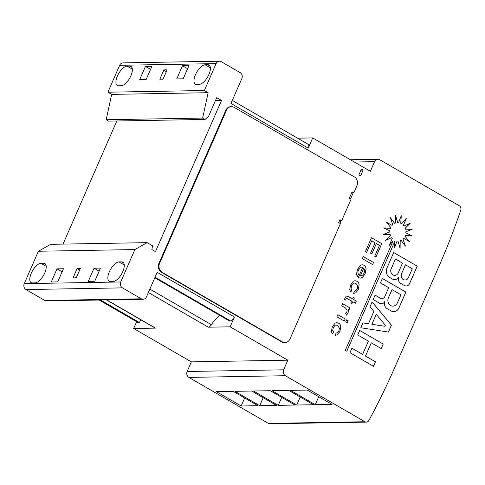 <?xml version="1.0" encoding="UTF-8"?>
<svg xmlns="http://www.w3.org/2000/svg" width="485" height="485" viewBox="0 0 485 485"><rect width="100%" height="100%" fill="white"/><g stroke="black" fill="none" stroke-linecap="round" stroke-linejoin="round"><path stroke-width="0.73" d="M384.896 301.24A5.493 4.789 89 0 0 384.89 301.252A4.595 4.007 89 0 0 384.896 301.24L384.938 301.24A4.595 4.007 89 0 0 384.938 301.24A5.493 4.789 89 0 0 387.085 308.618L391.025 310.897A6.802 5.935 89 0 0 393.802 311.631A6.802 5.935 89 0 0 398.991 307.896L405.89 292.103L382.368 278.493L380.428 282.925L388.691 287.702L384.823 296.559A3.765 3.286 -91 0 1 381.95 298.627A3.765 3.286 -91 0 1 380.416 298.22L375.093 295.141L373.159 299.572L379.555 303.277A4.595 4.007 89 0 0 381.428 303.768A4.595 4.007 89 0 0 384.932 301.246M409.492 241.657L404.914 236.237A9.239 8.057 89 0 0 405.011 236.025A9.239 8.057 89 0 0 405.302 235.292L411.953 235.831L405.866 232.794A9.239 8.057 89 0 0 405.903 231.745L412.177 229.344L405.557 229.199A9.239 8.057 89 0 0 405.242 228.217L410.225 223.239L404.072 226.016A9.239 8.057 89 0 0 403.453 225.24L406.388 218.45L401.635 223.718A9.239 8.057 89 0 0 400.81 223.276L401.247 215.698L398.628 222.657A9.239 8.057 89 0 0 397.712 222.609L395.59 215.407L395.499 222.997A9.239 8.057 89 0 0 394.638 223.355L390.279 217.619L392.723 224.688A9.239 8.057 89 0 0 392.056 225.398L386.115 221.997L390.734 227.465A9.239 8.057 89 0 0 390.352 228.417L383.744 227.877L389.825 230.915A9.239 8.057 89 0 0 389.788 231.963L383.514 234.364L390.134 234.504A9.239 8.057 89 0 0 390.449 235.492L385.466 240.463L391.619 237.692A9.239 8.057 89 0 0 392.244 238.462L389.309 245.258L392.989 241.172L345.29 350.346L346.824 351.231L394.832 241.336L394.444 248.005L397.063 241.045A9.239 8.057 89 0 0 397.979 241.093L400.101 248.296L400.198 240.706A9.239 8.057 89 0 0 401.053 240.348L405.418 246.089L402.968 239.02A9.239 8.057 89 0 0 403.641 238.311L409.576 241.706L404.957 236.237A9.239 8.057 89 0 0 405.054 236.025A9.239 8.057 89 0 0 405.345 235.292M166.337 71.653L163.778 70.173L159.832 79.207L163.063 79.152L167.01 70.119A12.762 5.529 -60 0 0 166.979 70.101A12.762 5.529 -60 0 0 165.567 69.755A12.762 5.529 -60 0 0 163.778 70.173M383.192 344.053L359.67 330.443L357.7 334.959L368.394 341.143L362.616 354.365L351.922 348.175L349.952 352.686L373.474 366.296L375.445 361.786L365.52 356.045L371.298 342.822L381.222 348.563L383.192 344.053L359.664 330.467M370.007 306.787L373.85 311.418L368.461 323.744L362.974 322.889L360.84 327.763L388.43 332.055L391.443 325.168L372.134 301.912L370.007 306.787M417.233 266.138L393.711 252.533L386.915 268.084A6.942 6.056 89 0 0 389.449 277.305L392.468 279.051A5.444 4.747 89 0 0 394.687 279.639A5.444 4.747 89 0 0 398.688 276.971A4.935 4.304 89 0 0 400.713 283.361L404.344 285.459A4.553 3.971 89 0 0 406.2 285.95A4.553 3.971 89 0 0 409.667 283.452L417.233 266.138L393.699 252.552M344.295 321.058L336.929 316.796L337.851 314.698L345.211 318.96L344.295 321.058M345.526 308.017L341.725 305.817L342.646 303.719L350.006 307.981L349.091 310.079L348 309.448L348.418 311.134L348.03 313.007L346.514 315.153L345.672 313.613L346.811 312.17L347.151 310.4L345.526 308.017M349.685 289.624L350.606 285.041L353.347 281.239L355.026 280.676L357.015 281.264C358.288 282.015 358.991 283.21 359.124 284.847L358.306 289.363L355.808 292.776L353.565 293.449L354.353 291.145L355.893 290.594L357.269 288.763L357.718 286.259L356.008 283.567L354.341 283.04L353.365 283.349L351.643 285.641L351.061 288.454L351.861 290.097L350.77 292.091L349.685 289.624M372.632 264.616L362.331 258.657L363.247 256.559L373.547 262.518L372.632 264.616M353.838 192.854L356.936 185.767A6.602 5.759 89 0 0 354.359 176.898L234.194 107.385A6.602 5.759 89 0 0 231.503 106.676A6.602 5.759 89 0 0 226.471 110.295L225.822 110.307L158.91 263.464L159.559 263.452A6.602 5.759 89 0 0 162.135 272.327L282.3 341.84A6.602 5.759 89 0 0 284.986 342.549A6.602 5.759 89 0 0 290.024 338.924L340.415 223.585L338.669 222.573L339.943 219.656L341.689 220.663L351.073 199.183L349.327 198.177L352.098 191.842L353.838 192.854L351.637 192.891M225.822 110.307A6.602 5.759 -91 0 1 230.86 106.688L231.503 106.676M350.558 198.892L353.195 192.86M339.488 220.705L341.046 220.675L339.9 223.288M284.986 342.549L284.343 342.562A6.602 5.759 -91 0 1 281.652 341.852L282.3 341.84M162.135 272.327L161.487 272.334L281.652 341.852M161.487 272.334A6.602 5.759 -91 0 1 158.91 263.464M230.157 326.817L234.443 317.002L157.195 272.315L146.47 296.856A4.401 3.838 -91 0 1 143.117 299.269A4.401 3.838 -91 0 1 141.323 298.796L122.438 287.878A4.401 3.838 -91 0 1 120.723 281.961L134.878 249.563L147.131 242.645L152.545 245.774L151.872 249.557L155.473 251.642L221.53 100.444L216.722 97.667L208.489 116.515L205.058 119.449L202.651 118.061L208.144 92.702L204.367 90.513L216.116 63.614A4.401 3.838 -91 0 1 219.475 61.201A4.401 3.838 -91 0 1 221.269 61.674L240.148 72.598A4.401 3.838 -91 0 1 241.869 78.509L230.969 103.444L308.224 148.131L312.679 137.922L370.358 171.29L374.565 161.669A4.401 3.838 -91 0 1 377.918 159.256A4.401 3.838 -91 0 1 379.713 159.729L459.259 205.743A3.522 3.068 -91 0 1 460.75 210.181A660.14 575.689 -91 0 1 439.295 265.531L394.687 367.636A660.14 575.689 -91 0 1 368.879 420.465A3.522 3.068 -91 0 1 366.333 422.114A3.522 3.068 -91 0 1 364.896 421.738L285.35 375.717A4.401 3.838 -91 0 1 283.634 369.806L287.835 360.185L230.157 326.817L208.308 327.199L148.368 292.522M358.87 174.873L361.398 169.089L363.138 170.102L360.616 175.879L358.87 174.873M366.66 252.376L365.393 251.642L371.486 237.705L381.786 243.664L375.972 256.977L374.705 256.244L379.464 245.343L376.36 243.543L371.825 253.922L370.558 253.188L375.093 242.809L371.698 240.845L366.66 252.376M356.517 274.067L357.487 269.375L360.476 265.331L362.204 264.731L363.914 265.216C365.235 266.016 365.963 267.265 366.096 268.975L365.138 273.801L362.489 277.39L360.349 278.123L358.294 277.59L362.738 267.423L361.58 267.096L360.391 267.514L358.524 269.975C357.803 271.412 357.778 272.843 358.451 274.267L357.281 276.614L356.517 274.067M347.114 298.439L346.054 298.881L345.666 300.1L344.332 299.851L345.041 297.899L346.211 296.214L346.878 296.008L352.577 298.972L353.31 297.299L354.402 297.929L353.668 299.609L356.317 301.137L355.402 303.234L352.753 301.7L351.88 303.695L350.788 303.064L351.661 301.07L346.696 298.311M347.23 322.755L345.738 321.888L346.654 319.791L348.145 320.658L347.23 322.755M331.364 331.564L332.286 326.975L335.026 323.18L336.705 322.61L338.694 323.198C339.967 323.956 340.67 325.15 340.803 326.781L339.985 331.297L337.487 334.711L335.244 335.384L336.032 333.08L337.572 332.528L338.948 330.697L339.391 328.2L337.687 325.502L336.02 324.974L335.044 325.289L333.322 327.575L332.74 330.388L333.541 332.031L332.449 334.032L331.364 331.564M341.046 220.675L341.689 220.663M287.835 360.185L191.363 361.871L133.684 328.503L155.527 328.121A4.401 1.91 120 0 1 155.042 328.005L106.482 299.912M139.698 79.564L146.155 79.449L151.908 66.293L145.445 66.409L139.698 79.564M176.734 78.916L183.197 78.8L188.944 65.645L182.481 65.76L176.734 78.916M297.596 138.189L312.679 137.922M143.117 299.269L46.645 300.955A4.401 3.838 -91 0 1 44.85 300.482L25.966 289.563A4.401 3.838 -91 0 1 24.25 283.646L38.406 251.248L50.658 244.325L147.131 242.645M63.026 244.113L116.818 120.989M205.058 119.449L108.585 121.135L106.179 119.746L111.665 94.387L107.894 92.198L119.643 65.299A4.401 3.838 -91 0 1 123.002 62.886L219.475 61.201M366.333 422.114L269.86 423.799A3.522 3.068 -91 0 1 268.423 423.423L188.877 377.403A4.401 3.838 -91 0 1 187.155 371.492L191.363 361.871M133.684 328.503L136.649 321.719M288.751 390.395L271.952 390.686L296.741 405.024L313.54 404.732L288.751 390.395M307.272 390.067L290.473 390.364L315.262 404.702L332.055 404.405L307.272 390.067M270.23 390.716L253.431 391.007L278.22 405.351L295.019 405.054L270.23 390.716M251.709 391.037L234.916 391.334L259.705 405.672L276.498 405.381L251.709 391.037M233.194 391.365L216.395 391.656L241.184 405.993L257.978 405.702L233.194 391.365M196.558 84.414L199.25 84.366A11.003 4.765 -60 0 0 208.332 75.708A11.003 4.765 -60 0 0 209.047 65.026A11.003 4.765 -60 0 0 207.829 64.735L205.137 64.778A11.003 4.765 -60 0 0 196.055 73.441A11.003 4.765 -60 0 0 195.34 84.123A11.003 4.765 -60 0 0 196.558 84.414M129.768 66.093L127.076 66.142A11.003 4.765 -60 0 0 117.994 74.805A11.003 4.765 -60 0 0 117.279 85.487A11.003 4.765 -60 0 0 118.498 85.778L121.189 85.73A11.003 4.765 -60 0 0 130.271 77.073A11.003 4.765 -60 0 0 130.986 66.39A11.003 4.765 -60 0 0 129.768 66.093L131.847 67.3M204.367 90.513L107.894 92.198M208.144 92.702L111.665 94.387M202.651 118.061L106.179 119.746M221.53 100.444L215.461 100.553M134.878 249.563L38.406 251.248M100.498 268.09L94.035 268.205L88.288 281.361L94.751 281.245L100.498 268.09M57 268.854L51.252 282.009L57.709 281.894L63.462 268.738L57 268.854L62.116 271.812M32.368 282.919L35.059 282.876A11.003 4.765 -60 0 0 44.141 274.213A11.003 4.765 -60 0 0 44.856 263.531A11.003 4.765 -60 0 0 43.638 263.24L40.946 263.288A11.003 4.765 -60 0 0 31.864 271.946A11.003 4.765 -60 0 0 31.149 282.628A11.003 4.765 -60 0 0 32.368 282.919M110.428 281.561L113.12 281.512A11.003 4.765 -60 0 0 122.202 272.849A11.003 4.765 -60 0 0 122.917 262.167A11.003 4.765 -60 0 0 121.699 261.876L119.007 261.924A11.003 4.765 -60 0 0 109.925 270.581A11.003 4.765 -60 0 0 109.21 281.264A11.003 4.765 -60 0 0 110.428 281.561M76.418 277.481L80.364 268.447L77.133 268.502L73.186 277.535A12.762 5.529 -60 0 0 73.217 277.553A12.762 5.529 -60 0 0 76.418 277.481M187.604 68.718L182.481 65.76M150.562 69.367L145.445 66.409M79.692 269.987L77.133 268.502M99.158 271.163L94.035 268.205M232.297 100.413L308.272 144.36A4.401 1.91 120 0 1 308.224 148.131M99.443 300.033L138.407 322.574L139.486 322.555L100.522 300.015M139.486 322.555L140.723 319.724M138.407 322.574A4.401 1.91 120 0 1 137.922 322.458L99.17 300.039M149.859 289.108L211.387 324.695A20.467 8.869 120 0 1 219.869 315.414M234.443 317.002A4.401 1.91 120 0 1 230.575 320.967L229.496 320.985L154.806 277.778M211.387 324.695A4.401 1.91 120 0 1 208.308 327.199M318.754 396.712L315.262 404.702M300.233 397.033L296.741 405.024M281.712 397.361L278.22 405.351M263.191 397.682L259.705 405.672M244.676 398.003L241.184 405.993M226.471 110.295L159.559 263.452M360.937 170.138L363.138 170.102M371.48 237.723L381.786 243.664M381.743 243.664L375.936 256.953M371.789 253.904L376.36 243.543M366.63 252.358L371.698 240.845M363.241 256.577L373.547 262.518M373.505 262.518L372.601 264.592M362.186 264.731L363.914 265.216M363.871 265.216C365.193 266.016 365.914 267.265 366.054 268.975L366.096 268.975M366.054 268.975L365.138 273.801M365.096 273.807L362.489 277.39M362.447 277.396L360.331 278.123M361.537 267.096L360.391 267.514M360.349 267.514L358.524 269.975M358.482 269.975C357.76 271.412 357.736 272.843 358.409 274.267L358.451 274.267M358.409 274.267L357.257 276.577M363.786 268.163L360.446 275.71L362.58 275.213L364.15 273.097L364.671 270.248L363.786 268.163L360.488 275.71L361.052 275.807M355.008 280.676L357.015 281.264M356.972 281.264C358.245 282.015 358.949 283.21 359.082 284.847L359.124 284.847M359.082 284.847L358.306 289.363M358.263 289.363L355.808 292.776M355.766 292.776L353.523 293.449M354.323 283.04L353.365 283.349M353.322 283.349L351.643 285.641M351.601 285.641L351.061 288.454M351.019 288.454L351.861 290.097M351.819 290.097L350.746 292.061M346.86 296.008L348.145 296.414M348.103 296.414L352.577 298.972M353.298 297.317L354.402 297.929M354.359 297.929L353.668 299.609M353.626 299.609L356.317 301.137M356.275 301.137L355.366 303.216M351.849 303.677L352.753 301.7M347.072 298.445L346.054 298.881M346.011 298.881L345.623 300.1M342.634 303.743L350.006 307.981M349.964 307.981L349.061 310.06M348.418 311.134L348 309.448M348.375 311.134L348.03 313.007M347.987 313.007L346.472 315.153M346.642 319.809L348.145 320.658M348.103 320.658L347.199 322.731M337.839 314.716L345.211 318.96M345.168 318.96L344.265 321.034M336.687 322.61L338.694 323.198M338.651 323.198C339.924 323.956 340.628 325.15 340.761 326.781L340.803 326.781M340.761 326.781L339.985 331.297M339.943 331.297L337.487 334.711M337.445 334.711L335.202 335.384M335.978 324.974L335.044 325.289M335.002 325.289L333.322 327.575M333.28 327.575L332.74 330.388M332.698 330.388L333.541 332.031M333.492 332.031L332.425 334.001M400.064 248.156L400.198 240.706M400.155 240.706A9.239 8.057 89 0 0 401.01 240.348L401.053 240.348M394.457 247.871L397.063 241.045M346.787 351.207L394.832 241.336M389.346 245.167L392.989 241.172M385.502 240.433L391.619 237.692M390.352 228.417L383.75 227.883M392.056 225.398L386.157 222.045M394.638 223.355L390.316 217.723M398.628 222.657L398.585 222.657A9.239 8.057 89 0 0 397.67 222.615L395.59 215.546M401.635 223.718L401.592 223.718A9.239 8.057 89 0 0 400.762 223.276L401.198 215.831M404.072 226.016L404.029 226.016A9.239 8.057 89 0 0 403.405 225.24L406.303 218.541M411.898 235.825L405.824 232.794A9.239 8.057 89 0 0 405.86 231.745L412.135 229.344L405.515 229.205A9.239 8.057 89 0 0 405.199 228.217L410.146 223.276M405.339 245.98L402.926 239.02A9.239 8.057 89 0 0 403.599 238.311L403.641 238.311M406.175 285.95A4.553 3.971 89 0 0 409.625 283.452L417.191 266.138M394.663 279.639A5.444 4.747 89 0 0 398.646 276.971L398.688 276.971M395.481 259.032L391.146 268.866A4.492 3.916 89 0 0 394.729 275.383A4.492 3.916 89 0 0 394.754 275.383A4.492 3.916 89 0 0 398.203 272.916L402.495 263.088L395.481 259.032L391.189 268.86A4.492 3.916 89 0 0 394.772 275.383L394.729 275.383M405.466 264.81L401.598 273.655A4.377 3.813 89 0 0 405.09 280.003A4.377 3.813 89 0 0 408.425 277.602L412.286 268.757L405.466 264.81L401.556 273.655A4.377 3.813 89 0 0 405.048 280.003A4.377 3.813 89 0 0 405.066 280.003M393.778 311.631A6.802 5.935 89 0 0 398.943 307.896L405.848 292.103L382.356 278.517M381.41 303.768A4.595 4.007 89 0 0 384.89 301.252M381.907 298.627L381.95 298.627A3.765 3.286 -91 0 1 381.907 298.627A3.765 3.286 -91 0 1 380.373 298.22L375.087 295.165M392.013 289.624L388.382 297.845A5.711 4.977 89 0 0 392.935 306.126A5.711 4.977 89 0 0 392.953 306.126L392.977 306.126A5.711 4.977 89 0 0 397.33 302.992L400.919 294.777L392.013 289.624L388.424 297.845A5.711 4.977 89 0 0 392.977 306.126M388.394 332.049L391.401 325.168L372.122 301.949M368.461 323.744L362.968 322.895M376.263 314.322L371.868 324.277L385.005 326.314L385.423 325.356L376.263 314.322L371.91 324.277L385.005 326.314M381.186 348.545L383.15 344.053M373.438 366.278L375.402 361.786L365.478 356.045L371.298 342.822M362.616 354.365L351.916 348.194M106.755 299.906L155.527 328.121M283.634 369.806L187.155 371.492M285.35 375.717L188.877 377.403M364.896 421.738L268.423 423.423M374.565 161.669L354.341 162.02M216.116 63.614L119.643 65.299M120.723 281.961L24.25 283.646M122.438 287.878L25.966 289.563M141.323 298.796L44.85 300.482M132.344 69.191L127.076 66.142M209.914 65.936L207.829 64.735M210.405 67.827L205.137 64.778M123.784 263.082L121.699 261.876M124.275 264.968L119.007 261.924M45.723 264.446L43.638 263.24M46.214 266.332L40.946 263.288M230.575 320.967L155.03 277.262M377.918 159.256L350.388 159.735"/></g></svg>
